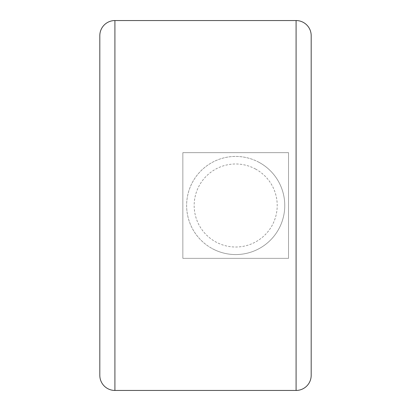 <?xml version="1.0" encoding="UTF-8"?>
<svg xmlns="http://www.w3.org/2000/svg" width="411" height="411" viewBox="0 0 411 411"><rect width="100%" height="100%" fill="white"/><g stroke="black" fill="none" stroke-linecap="round" stroke-linejoin="round"><path stroke-width="0.31" stroke-dasharray="2.06 1.54" d="M255.601 169.065A41.521 41.521 0 0 0 199.258 185.592A41.521 41.521 0 0 0 215.79 241.935A41.521 41.521 0 0 0 272.133 225.408A41.521 41.521 0 0 0 255.601 169.065M259.223 162.437A49.068 49.068 0 0 0 192.636 181.975A49.068 49.068 0 0 0 212.174 248.563A49.068 49.068 0 0 1 192.636 181.975A49.068 49.068 0 0 1 259.223 162.437A49.068 49.068 0 0 1 278.756 229.025A49.068 49.068 0 0 1 212.174 248.563A49.068 49.068 0 0 0 278.756 229.025A49.068 49.068 0 0 0 259.223 162.437M182.854 152.656L288.537 152.656L288.537 258.344L182.854 258.344L182.854 152.656L182.854 258.344L288.537 258.344L288.537 152.656L182.854 152.656M99.816 375.351L99.816 35.649M311.184 375.351L311.184 35.649M114.91 390.45L114.91 20.55M296.09 390.45L296.09 20.55"/><path stroke-width="0.62" d="M114.91 20.55L296.09 20.55A15.099 15.099 0 0 1 311.184 35.649L311.184 375.351A15.099 15.099 0 0 1 296.09 390.45L114.91 390.45A15.099 15.099 0 0 1 99.816 375.351L99.816 35.649A15.099 15.099 0 0 1 114.91 20.55L114.91 390.45M296.09 20.55L296.09 390.45"/></g></svg>
